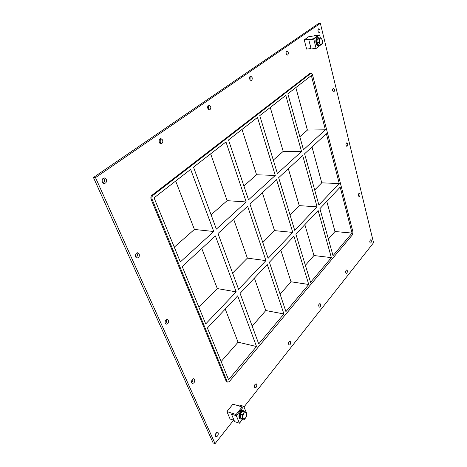 <?xml version="1.0" encoding="UTF-8"?>
<svg xmlns="http://www.w3.org/2000/svg" width="467" height="467" viewBox="0 0 467 467"><rect width="100%" height="100%" fill="white"/><g stroke="black" fill="none" stroke-linecap="round" stroke-linejoin="round"><path stroke-width="0.7" d="M215.398 435.612L216.408 432.635M218.177 432.804C218.451 435.081 217.756 436.376 216.098 436.686C214.417 436.213 216.005 431.549 217.61 432.232L218.177 432.804M359.917 194.009C360.092 195.457 359.8 196.321 359.041 196.595C358.02 195.393 358.084 194.243 359.24 193.157L359.917 194.009M191.674 382.531C192.684 381.562 193.04 380.407 192.743 379.052M194.628 379.467C194.961 381.796 194.243 383.109 192.468 383.407C190.548 382.958 192.042 378.089 193.893 378.755L194.628 379.467M345.942 145.021L345.954 144.093M347.658 143.743C347.857 145.202 347.571 146.072 346.806 146.358C345.65 145.155 345.668 143.959 346.853 142.756L347.658 143.743M165.376 323.497C166.55 322.499 166.917 321.243 166.468 319.737L166.369 319.539M168.459 320.187C168.861 322.557 168.126 323.894 166.252 324.191C164.051 323.812 165.336 318.687 167.478 319.3L168.459 320.187M332.609 90.785L332.551 89.355M334.378 89.273C334.594 90.738 334.319 91.62 333.561 91.911C332.253 90.726 332.206 89.46 333.415 88.123L334.378 89.273M136.06 257.475C137.304 256.517 137.677 255.233 137.175 253.628L136.79 253.032M139.201 253.925C139.691 256.313 138.962 257.673 137.012 258.006C134.484 257.755 135.383 252.308 137.864 252.805L139.201 253.925M159.994 143.316C160.811 142.435 161.004 141.332 160.59 139.995L159.895 138.973M162.633 139.983C163.111 142.073 162.574 143.322 161.027 143.725C158.617 143.859 158.488 138.448 160.905 138.553L162.633 139.983M254.299 386.828L254.97 384.323M256.722 384.394C256.973 386.431 256.401 387.604 255.011 387.914C253.885 386.11 254.252 384.726 256.12 383.763L256.722 384.394M208.34 109.325L208.65 106.505L208.119 105.577M210.664 106.412C211.061 108.291 210.629 109.43 209.374 109.815C207.33 110.025 207.033 104.976 209.093 104.999L210.664 106.412M288.443 343.94L288.863 341.937M290.579 341.867C290.807 343.706 290.328 344.78 289.155 345.09C288.069 343.49 288.337 342.188 289.966 341.196L290.579 341.867M249.997 79.968L250.119 77.61L249.746 76.822M252.092 77.458C252.419 79.174 252.069 80.213 251.03 80.575C249.15 79.209 249.028 77.703 250.674 76.057L252.092 77.458M318.652 305.897L318.879 304.49M320.56 304.215C320.759 305.897 320.356 306.889 319.358 307.181C318.325 305.745 318.523 304.525 319.948 303.515L320.56 304.215M286.265 54.335L286.038 51.814M288.192 52.222C288.472 53.804 288.174 54.767 287.298 55.1C285.641 53.845 285.518 52.427 286.919 50.85L288.192 52.222M345.592 271.73L345.638 271.356M347.285 270.65C347.46 272.197 347.121 273.113 346.257 273.393C345.294 272.092 345.434 270.93 346.695 269.926L347.285 270.65M371.265 240.528C371.417 241.97 371.125 242.822 370.378 243.091C369.479 241.894 369.584 240.791 370.693 239.793L371.265 240.528M103.195 183.152C104.433 182.218 104.777 180.922 104.229 179.264L103.388 178.207M106.289 179.369C106.867 181.733 106.178 183.122 104.205 183.525C101.345 183.508 101.573 177.664 104.427 177.939L106.289 179.369M318.126 31.715L317.957 29.923M319.93 30.04C320.169 31.511 319.913 32.398 319.165 32.713C317.7 31.54 317.572 30.197 318.786 28.697L319.93 30.04M215.404 235.928L182.2 266.505L205.719 323.911L236.203 291.869L215.404 235.928M265.951 260.604L247.633 206.245L218.001 233.535L238.596 289.353L265.951 260.604L247.364 258.14L233.634 219.134M292.78 232.408L276.563 179.591L249.956 204.097L268.099 258.344L292.78 232.408L274.543 230.628L262.343 192.69M339.252 183.554L326.38 133.714L304.583 153.789L318.873 204.978L339.252 183.554L321.757 182.836L312.003 146.959M317.099 206.84L302.686 155.534L278.659 177.664L294.724 230.359L317.099 206.84L299.23 205.638L288.343 168.745M174.273 247.154L194.406 229.449L213.752 231.498L190.659 169.387L154.069 197.839L180.332 261.946L213.752 231.498M325.371 129.803L311.355 75.526L287.841 93.814L303.462 149.767L325.371 129.803L307.409 130.083L295.85 87.586M299.826 136.755L307.409 130.083M211.084 214.785L227.137 200.67L246.185 201.948L225.964 141.933L193.513 167.163L216.367 229.116L246.185 201.948M243.885 185.942L256.581 174.781L275.291 175.434L257.48 117.421L228.503 139.954L248.526 199.818L275.291 175.434M273.3 160.076L283.212 151.361L301.554 151.506L285.792 95.408L259.757 115.653L277.398 173.514L301.554 151.506M283.212 151.361L270.265 107.486M256.581 174.781L242.011 129.452M227.137 200.67L210.658 153.83M194.406 229.449L175.668 181.044M198.878 307.216L217.295 288.571L201.773 248.479M217.295 288.571L236.203 291.869M314.688 189.993L321.757 182.836M290.03 214.948L299.23 205.638M262.804 242.507L274.543 230.628M232.595 273.084L247.364 258.14M221.136 361.54L238.065 342.206L225.24 309.078M252.162 326.112L265.799 310.532L254.404 278.145M280.095 294.204L290.988 281.77L280.813 250.131M305.389 265.326L313.958 255.537L304.84 224.645M328.383 239.063L334.997 231.515L326.795 201.353M331.372 257.632L310.573 282.337L295.88 234.148L318.138 210.535L331.372 257.632L313.958 255.537M352.042 233.086L340.18 187.15L319.901 208.667L333.024 255.677L352.042 233.086L334.997 231.515M308.763 284.485L285.921 311.612L269.401 262.232L293.941 236.203L308.763 284.485L290.988 281.77M283.93 313.976L258.73 343.905L240.073 293.346L267.264 264.503L283.93 313.976L265.799 310.532M311.215 73.231L309.866 73.471L311.215 73.231L312.476 74.662L352.953 232.011L352.474 234.749L229.338 381.557L227.873 382.21L226.156 381.177L227.873 382.21M310.806 73.401L153.024 195.288L152.003 195.224C150.888 196.28 150.59 197.629 151.11 199.269L226.156 381.177M151.11 199.269L152.131 199.339C151.612 197.704 151.909 196.35 153.024 195.288M152.131 199.339L227.114 381.446M237.691 295.868L207.395 328.003L228.579 379.706L256.529 346.52L237.691 295.868M256.529 346.52L238.065 342.206M233.599 420.154L215.059 443.65L213.156 442.961L93.447 177.501L318.494 23.595L320.362 23.35L373.553 242.752L244.007 406.961M215.059 443.65L95.507 177.6L320.362 23.35M309.866 73.471L152.003 195.224M95.507 177.6L93.447 177.501M314.484 35.568L313.923 35.965L318.12 35.474L313.392 38.819L308.786 39.683L313.783 39.111L319.644 34.961L314.484 35.568M313.783 39.111L316.112 48.428L321.874 44.056M320.356 37.874L319.644 34.961M316.112 48.428L311.133 48.942L308.786 39.683M243.768 406.366L238.935 404.883L238.223 405.77L242.087 406.961L236.104 414.521L232.227 413.283L231.498 414.2L234.632 421.643L239.466 423.23L236.349 415.753L243.768 406.366L246.337 412.705M231.498 414.2L236.349 415.753M242.776 418.969L239.466 423.23M319.183 38.008L318.173 37.658C315.511 37.769 316.229 46.029 318.85 45.544L319.772 44.995M318.85 45.544L318.208 45.614C315.587 46.099 314.863 37.845 317.531 37.734L318.173 37.658M244.609 411.894L243.517 410.791C240.575 409.629 237.901 418.403 240.984 419.173L242.513 418.887M240.984 419.173L240.336 418.963C237.254 418.193 239.921 409.425 242.869 410.586L243.517 410.791M320.555 44.908L318.979 42.602L317.005 42.818L318.587 45.118L320.555 44.908L322.253 43.67L322.382 40.139L320.817 37.821L318.856 38.043L317.14 39.269L317.005 42.818M318.979 42.602L319.113 39.041L317.14 39.269M319.113 39.041L320.817 37.821M321.605 44.254C319.177 46.023 318.307 37.389 321.004 38.282C322.744 40.016 322.942 42.007 321.605 44.254M317.934 44.161L317.432 43.431M317.035 42.077L317.105 40.18M242.507 416.64L242.332 414.673L244.533 411.859L246.599 412.857L246.477 416.64L244.294 419.459L242.21 418.485L243.657 413.348M244.533 411.859L242.583 411.246L240.377 414.048L242.332 414.673M240.377 414.048L240.26 417.86L242.21 418.485M240.26 417.86L244.294 419.459M245.613 418.134L243.5 419.051M246.769 414.842L245.63 418.111M245.805 412.437L246.769 414.807M243.482 419.045L242.507 416.669M243.675 413.324L245.794 412.425M240.307 416.342L240.342 415.268M241.159 413.056L241.579 412.519M234.072 420.306L230.068 418.998L226.927 411.59L236.104 414.521L242.087 406.961L232.94 404.142L226.927 411.59M311.045 48.597L306.609 49.058L304.251 39.864L313.392 38.819L318.12 35.474L309.02 36.543L304.251 39.864"/></g></svg>
